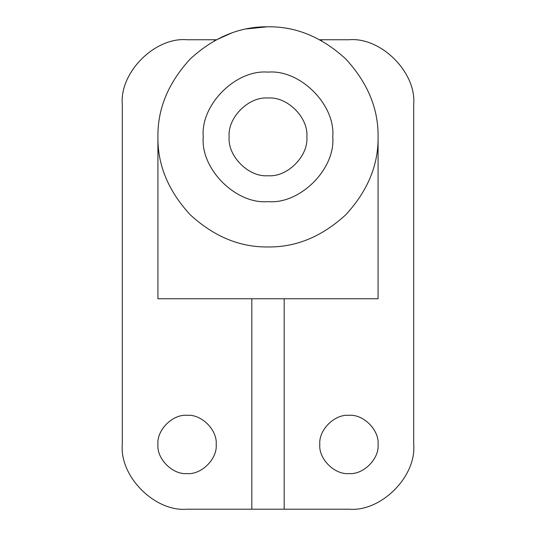 <?xml version="1.0" encoding="UTF-8"?>
<svg xmlns="http://www.w3.org/2000/svg" width="536" height="536" viewBox="0 0 536 536"><rect width="100%" height="100%" fill="white"/><g stroke="black" fill="none" stroke-linecap="round" stroke-linejoin="round"><path stroke-width="0.8" d="M268 98.028C248.778 96.292 227.411 117.659 229.147 136.881C227.411 156.097 248.778 177.463 268 175.728C287.222 177.463 308.589 156.097 306.853 136.881C308.589 117.659 287.222 96.292 268 98.028C248.778 96.292 227.411 117.659 229.147 136.881C227.411 156.097 248.778 177.463 268 175.728C287.222 177.463 308.589 156.097 306.853 136.881C308.589 117.659 287.222 96.292 268 98.028C248.778 96.292 227.411 117.659 229.147 136.881C227.411 156.097 248.778 177.463 268 175.728C287.222 177.463 308.589 156.097 306.853 136.881C308.589 117.659 287.222 96.292 268 98.028C248.778 96.292 227.411 117.659 229.147 136.881C227.411 156.097 248.778 177.463 268 175.728C287.222 177.463 308.589 156.097 306.853 136.881C308.589 117.659 287.222 96.292 268 98.028M268 72.126C300.039 69.231 335.65 104.842 332.749 136.881C335.65 168.914 300.039 204.524 268 201.63C235.961 204.524 200.35 168.914 203.251 136.881C200.35 104.842 235.961 69.231 268 72.126M378.081 136.881C378.456 164.974 367.709 190.917 345.834 214.715C322.042 236.584 296.093 247.331 268 246.955C239.907 247.331 213.958 236.584 190.166 214.715C168.291 190.917 157.544 164.974 157.919 136.881L157.919 298.76L378.081 298.76L378.081 136.881C378.456 108.781 367.709 82.839 345.834 59.04C322.042 37.172 296.093 26.425 268 26.8C239.907 26.425 213.958 37.172 190.166 59.04C168.291 82.839 157.544 108.781 157.919 136.881M348.943 415.313C334.524 414.006 318.498 430.033 319.804 444.451C318.498 458.863 334.524 474.889 348.943 473.59C363.354 474.889 379.381 458.863 378.081 444.451C379.381 430.033 363.354 414.006 348.943 415.313C334.524 414.006 318.498 430.033 319.804 444.451C318.498 458.863 334.524 474.889 348.943 473.59C363.354 474.889 379.381 458.863 378.081 444.451C379.381 430.033 363.354 414.006 348.943 415.313M187.057 415.313C172.646 414.006 156.619 430.033 157.919 444.451C156.619 458.863 172.646 474.889 187.057 473.59C201.476 474.889 217.502 458.863 216.196 444.451C217.502 430.033 201.476 414.006 187.057 415.313C172.646 414.006 156.619 430.033 157.919 444.451C156.619 458.863 172.646 474.889 187.057 473.59C201.476 474.889 217.502 458.863 216.196 444.451C217.502 430.033 201.476 414.006 187.057 415.313M267.27 26.8L246.56 28.911M231.545 33.011L214.179 40.857M216.196 39.751L187.057 39.751C155.025 36.857 119.414 72.467 122.309 104.5L122.309 444.451C119.414 476.484 155.025 512.094 187.057 509.2L348.943 509.2C380.975 512.094 416.586 476.484 413.692 444.451L413.692 104.5C416.586 72.467 380.975 36.857 348.943 39.751L319.804 39.751L321.821 40.857M122.309 104.5C119.414 72.467 155.025 36.857 187.057 39.751M348.943 39.751C380.975 36.857 416.586 72.467 413.692 104.5M413.692 444.451C416.586 476.484 380.975 512.094 348.943 509.2M187.057 509.2C155.025 512.094 119.414 476.484 122.309 444.451M251.813 298.76L251.813 509.2M284.187 298.76L284.187 509.2"/></g></svg>
